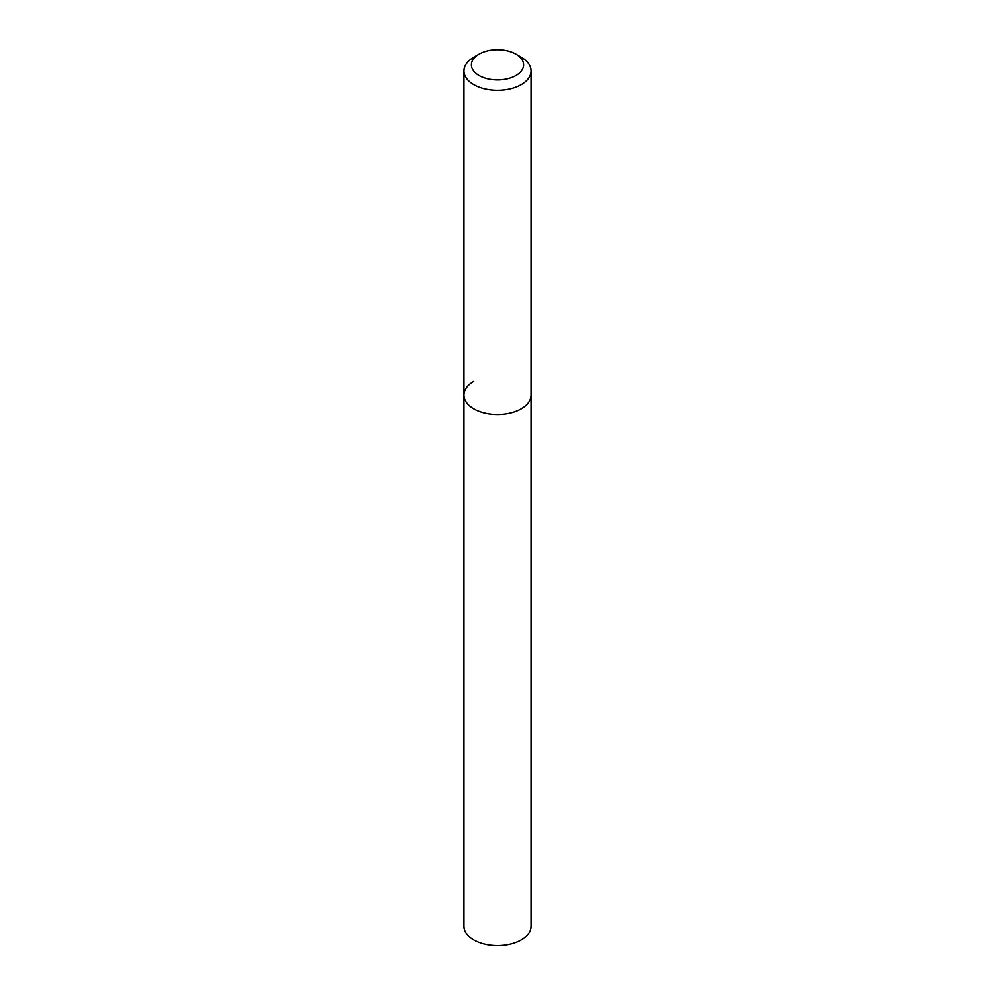 <?xml version="1.0" encoding="UTF-8"?>
<svg xmlns="http://www.w3.org/2000/svg" width="995" height="995" viewBox="0 0 995 995"><rect width="100%" height="100%" fill="white"/><g stroke="black" fill="none" stroke-linecap="round" stroke-linejoin="round"><path stroke-width="1.49" d="M473.782 57.2L479.055 54.165A26.081 15.062 180 0 1 515.945 54.165A26.081 15.062 180 0 1 515.945 75.458A26.081 15.062 180 0 1 479.055 75.458A26.081 15.062 180 0 1 479.055 54.165L473.794 57.2A33.532 19.365 180 0 1 473.794 57.2A33.532 19.365 180 0 0 463.969 70.894L463.969 395.114A33.532 19.365 180 0 1 473.794 381.421M515.945 54.165L521.218 57.2A33.532 19.365 180 0 1 531.031 70.894A33.532 19.365 180 0 1 521.206 84.587A33.532 19.365 180 0 1 484.664 88.779A33.532 19.365 180 0 1 463.969 70.894M531.031 70.894L531.031 395.114A33.532 19.365 180 0 1 521.206 408.796A33.532 19.365 180 0 1 484.664 413A33.532 19.365 180 0 1 463.969 395.114L463.969 926.258A33.532 19.365 180 0 0 484.664 944.143A33.532 19.365 180 0 0 521.206 939.952A33.532 19.365 180 0 0 531.031 926.258L531.031 395.114A33.532 19.365 180 0 1 521.206 408.796A33.532 19.365 180 0 1 484.664 413A33.532 19.365 180 0 1 463.969 395.114"/></g></svg>
